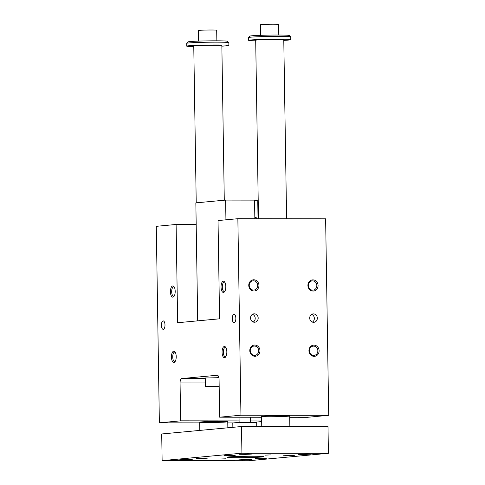 <?xml version="1.0" encoding="UTF-8"?>
<svg xmlns="http://www.w3.org/2000/svg" width="485" height="485" viewBox="0 0 485 485"><rect width="100%" height="100%" fill="white"/><g stroke="black" fill="none" stroke-linecap="round" stroke-linejoin="round"><path stroke-width="0.73" d="M261.682 421.58L252.74 422.417M199.681 422.871L159.371 422.823L156.285 226.319L176.11 224.47L177.655 322.719L219.578 318.809L218.032 220.56L237.862 218.705L325.629 218.82L328.715 415.324L307.429 417.312L289.709 417.288M237.862 218.705L240.948 415.208L219.663 417.191L219.062 379.294A4.213 1.788 -89.9 0 0 217.286 375.251A4.213 1.788 -89.9 0 0 217.213 375.251L181.784 378.561A4.213 1.788 -89.9 0 0 180.062 382.938L180.656 420.834L159.371 422.823M261.67 420.944L250.327 420.925M239.087 420.913L180.656 420.834M233.291 422.92L227.78 422.914M200.996 421.944A14.047 0.509 -0.9 0 1 216.765 421.416A14.047 0.509 -0.9 0 1 227.762 421.744A14.047 0.509 -0.9 0 1 213.721 422.471A14.047 0.509 -0.9 0 1 199.668 422.18A14.047 0.509 -0.9 0 1 200.996 421.944M262.925 416.166A14.047 0.509 179.1 0 0 261.597 416.403A14.047 0.509 179.1 0 0 275.65 416.694A14.047 0.509 179.1 0 0 289.69 415.96A14.047 0.509 179.1 0 0 278.687 415.633A14.047 0.509 179.1 0 0 262.925 416.166M218.899 377.688A26.687 0.97 -0.9 0 1 217.335 377.385A26.687 0.97 -0.9 0 1 218.747 377.051M224.87 291.279A4.668 1.982 90.1 0 1 224.282 291.491A4.668 1.982 90.1 0 1 222.306 286.914A4.668 1.982 90.1 0 1 224.215 282.155A4.668 1.982 90.1 0 1 224.294 282.155A4.668 1.982 90.1 0 1 224.882 282.367M223.336 281.209A5.62 2.383 -89.9 0 0 221.124 288.284A5.62 2.383 -89.9 0 0 224.537 291.788A5.62 2.383 -89.9 0 0 225.81 286.823A5.62 2.383 -89.9 0 0 224.549 281.858A5.62 2.383 -89.9 0 0 223.336 281.209M225.895 356.542A4.668 1.982 90.1 0 1 225.307 356.754A4.668 1.982 90.1 0 1 223.33 352.177A4.668 1.982 90.1 0 1 225.24 347.424A4.668 1.982 90.1 0 1 225.319 347.418A4.668 1.982 90.1 0 1 225.907 347.636M224.361 346.472A5.62 2.383 -89.9 0 0 222.148 353.547A5.62 2.383 -89.9 0 0 225.561 357.051A5.62 2.383 -89.9 0 0 226.834 352.092A5.62 2.383 -89.9 0 0 225.573 347.127A5.62 2.383 -89.9 0 0 224.361 346.472M174.273 287.09A4.668 1.982 -89.9 0 0 173.678 286.877A4.668 1.982 -89.9 0 0 173.6 286.884A4.668 1.982 -89.9 0 0 171.69 291.637A4.668 1.982 -89.9 0 0 173.666 296.214A4.668 1.982 -89.9 0 0 174.26 296.002M172.727 285.932A5.62 2.383 90.1 0 1 173.933 286.58A5.62 2.383 90.1 0 1 175.194 291.546A5.62 2.383 90.1 0 1 173.921 296.511A5.62 2.383 90.1 0 1 170.508 293.007A5.62 2.383 90.1 0 1 172.727 285.932M175.297 352.359A4.668 1.982 -89.9 0 0 174.703 352.146A4.668 1.982 -89.9 0 0 174.624 352.146A4.668 1.982 -89.9 0 0 172.721 356.905A4.668 1.982 -89.9 0 0 174.691 361.483A4.668 1.982 -89.9 0 0 175.285 361.27M173.751 351.195A5.62 2.383 90.1 0 1 174.958 351.849A5.62 2.383 90.1 0 1 176.219 356.814A5.62 2.383 90.1 0 1 174.946 361.78A5.62 2.383 90.1 0 1 171.532 358.276A5.62 2.383 90.1 0 1 173.751 351.195M233.994 314.298A4.213 1.788 -89.9 0 0 232.273 318.59A4.213 1.788 -89.9 0 0 234.055 322.725A4.213 1.788 -89.9 0 0 235.849 318.512A4.213 1.788 -89.9 0 0 234.067 314.292A4.213 1.788 -89.9 0 0 233.994 314.298M163.136 320.912A4.213 1.788 90.1 0 1 163.209 320.906A4.213 1.788 90.1 0 1 164.991 325.126A4.213 1.788 90.1 0 1 163.196 329.339A4.213 1.788 90.1 0 1 161.414 325.205A4.213 1.788 90.1 0 1 163.136 320.912M218.905 377.694L205.246 377.991L205.379 386.412L219.171 386.127M261.609 417.252L219.663 417.191M328.715 415.324L240.948 415.208M312.916 279.857A5.62 5.086 84.7 0 0 308.642 288.278A5.62 5.086 84.7 0 0 317.451 288.284A5.62 5.086 84.7 0 0 312.916 279.857M313.94 345.126A5.62 5.086 84.7 0 0 309.666 353.541A5.62 5.086 84.7 0 0 318.481 353.553A5.62 5.086 84.7 0 0 313.94 345.126M253.764 279.778A5.62 5.086 -95.3 0 1 258.305 288.211A5.62 5.086 -95.3 0 1 249.49 288.199A5.62 5.086 -95.3 0 1 253.764 279.778M254.789 345.047A5.62 5.086 -95.3 0 1 259.329 353.474A5.62 5.086 -95.3 0 1 250.515 353.462A5.62 5.086 -95.3 0 1 254.789 345.047M313.449 313.898A4.213 3.813 84.7 0 0 313.122 313.91A4.213 3.813 84.7 0 0 309.721 318.463A4.213 3.813 84.7 0 0 313.91 322.301A4.213 3.813 84.7 0 0 317.323 317.93A4.213 3.813 84.7 0 0 313.449 313.898M254.298 313.819A4.213 3.813 -95.3 0 1 258.178 317.851A4.213 3.813 -95.3 0 1 254.758 322.222A4.213 3.813 -95.3 0 1 250.569 318.384A4.213 3.813 -95.3 0 1 253.976 313.831A4.213 3.813 -95.3 0 1 254.298 313.819M196.189 224.494L176.11 224.47M255.183 217.886A3.159 1.34 90.1 0 1 255.801 217.535A3.159 1.34 90.1 0 1 256.85 218.729M258.032 218.735L257.741 200.129L254.564 200.426M254.849 218.729L254.558 200.129L225.622 200.087L225.931 219.82M257.741 200.129L258.202 200.129M286.296 200.172L286.677 200.172L286.865 212.103L286.483 212.103M197.698 320.846L195.849 202.869L225.622 200.087M219.171 386.266L205.379 386.412M216.074 386.309L208.732 386.296L216.074 386.309M286.865 212.103L286.483 212.133M253.237 322.028A4.213 3.813 84.7 0 0 255.189 317.954A4.213 3.813 84.7 0 0 252.515 314.31M311.667 314.389A4.213 3.813 -95.3 0 1 314.335 318.033A4.213 3.813 -95.3 0 1 312.388 322.107M258.705 350.703A4.668 4.226 84.7 0 0 254.401 346.035A4.668 4.226 84.7 0 0 254.043 346.054A4.668 4.226 84.7 0 0 250.272 351.091A4.668 4.226 84.7 0 0 254.91 355.347A4.668 4.226 84.7 0 0 258.705 350.703M257.68 285.441A4.668 4.226 84.7 0 0 253.376 280.767A4.668 4.226 84.7 0 0 253.018 280.785A4.668 4.226 84.7 0 0 249.248 285.823A4.668 4.226 84.7 0 0 253.885 290.078A4.668 4.226 84.7 0 0 257.68 285.441M309.4 350.77A4.668 4.226 -95.3 0 1 313.189 346.132A4.668 4.226 -95.3 0 1 313.553 346.114A4.668 4.226 -95.3 0 1 317.845 350.582A4.668 4.226 -95.3 0 1 314.062 355.426A4.668 4.226 -95.3 0 1 309.4 350.77M308.375 285.507A4.668 4.226 -95.3 0 1 312.164 280.863A4.668 4.226 -95.3 0 1 312.528 280.845A4.668 4.226 -95.3 0 1 316.82 285.319A4.668 4.226 -95.3 0 1 313.037 290.157A4.668 4.226 -95.3 0 1 308.375 285.507M193.77 46.596A21.067 0.764 -0.9 0 1 186.737 46.136L186.695 43.329A21.067 0.764 -0.9 0 1 186.707 43.304L188.089 41.88A19.667 0.715 -0.9 0 1 207.732 40.879A19.667 0.715 -0.9 0 1 227.392 41.261L228.817 42.638A21.067 0.764 -0.9 0 1 228.829 42.668L228.871 45.475A21.067 0.764 -0.9 0 1 226.889 45.832A21.067 0.764 -0.9 0 1 221.863 46.154M328.418 453.299L327.999 426.636L241.5 426.521L161.711 433.966L162.129 460.635L248.629 460.75L328.418 453.299L241.924 453.19L241.5 426.521M278.79 35.041L278.62 24.444A9.13 0.333 179.1 0 0 269.484 24.256A9.13 0.333 179.1 0 0 260.36 24.729L260.53 35.326M255.698 40.819A21.067 0.764 -0.9 0 1 248.666 40.358L248.623 37.551A21.067 0.764 -0.9 0 1 248.635 37.521L250.017 36.096A19.667 0.715 -0.9 0 1 269.654 35.102A19.667 0.715 -0.9 0 1 289.315 35.478L290.745 36.86A21.067 0.764 -0.9 0 1 290.757 36.884L290.8 39.697A21.067 0.764 -0.9 0 1 288.811 40.049A21.067 0.764 -0.9 0 1 283.786 40.376M232.867 427.327L232.8 423.047A11.937 0.436 -0.9 0 1 244.731 422.429A11.937 0.436 -0.9 0 1 256.68 422.671L256.741 426.539M248.635 37.521A21.067 0.764 -0.9 0 1 269.678 36.454A21.067 0.764 -0.9 0 1 290.745 36.86M286.593 218.771L283.78 39.806A14.047 0.509 179.1 0 0 275.686 39.467A14.047 0.509 179.1 0 0 255.692 40.249L258.493 218.735M248.666 40.358A21.067 0.764 -0.9 0 1 269.721 39.261A21.067 0.764 -0.9 0 1 290.8 39.697M186.737 46.136A21.067 0.764 -0.9 0 1 207.792 45.038A21.067 0.764 -0.9 0 1 228.871 45.475M196.225 202.833L193.764 46.026A14.047 0.509 -0.9 0 1 207.798 45.293A14.047 0.509 -0.9 0 1 221.851 45.584L224.282 200.214M186.707 43.304A21.067 0.764 -0.9 0 1 207.75 42.231A21.067 0.764 -0.9 0 1 228.817 42.638M253.018 456.246A18.26 0.661 -0.9 0 1 263.531 456.682A18.26 0.661 -0.9 0 1 245.283 457.634A18.26 0.661 -0.9 0 1 227.016 457.258A18.26 0.661 -0.9 0 1 253.018 456.246M286.314 455.936L283.076 455.797L288.69 455.512L294.31 455.621L286.314 455.936M263.385 458.076L255.389 458.38L265.052 458.38L266.617 458.204L263.385 458.076M227.162 455.858L235.158 455.542L229.538 455.433L223.931 455.718L227.162 455.858M204.24 457.998L207.471 458.125L205.901 458.301L196.243 458.301L204.24 457.998M264.925 455.136L270.927 454.9L264.925 455.136M225.622 458.804L219.626 459.034L225.622 458.804M307.302 453.978L310.94 454.13L304.628 454.457L298.299 454.33L307.302 453.978M242.397 460.035L251.4 459.689L245.07 459.556L238.753 459.889L242.397 460.035M248.15 453.899L239.153 454.251L245.477 454.378L251.794 454.051L248.15 453.899M183.245 459.956L179.608 459.81L185.925 459.477L192.248 459.61L183.245 459.956M241.924 453.19L162.129 460.635M216.862 40.819L216.692 30.222A9.13 0.333 179.1 0 0 207.562 30.034A9.13 0.333 179.1 0 0 198.438 30.513L198.601 41.104M205.325 382.968L180.062 382.938M205.258 378.591L181.784 378.561M254.837 217.886L256.413 217.886M227.853 427.794L227.762 421.744M199.802 430.413L199.668 422.18M289.854 426.582L289.69 415.96M261.754 426.545L261.597 416.403M250.351 422.393L250.272 417.233M239.117 422.568L239.032 417.221"/></g></svg>
